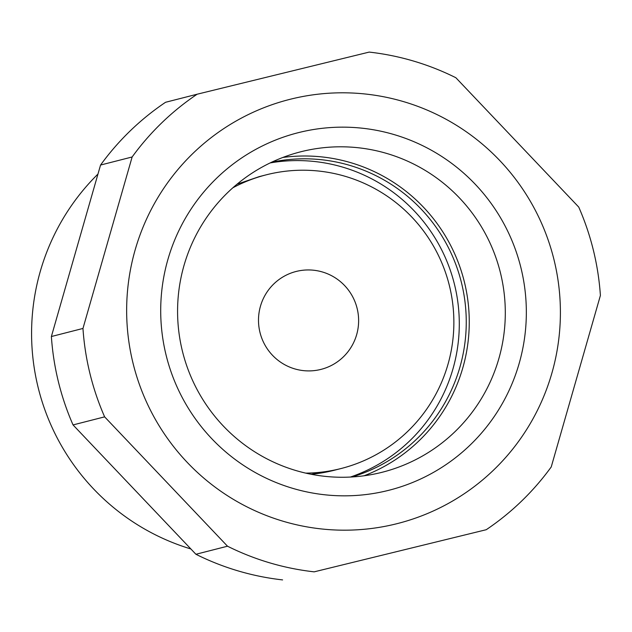 <?xml version="1.0" encoding="UTF-8"?>
<svg xmlns="http://www.w3.org/2000/svg" width="632" height="632" viewBox="0 0 632 632"><rect width="100%" height="100%" fill="white"/><g stroke="black" fill="none" stroke-linecap="round" stroke-linejoin="round"><path stroke-width="0.95" d="M322.446 271.989A50.513 50.039 75.7 0 0 260.463 306.196A50.513 50.039 75.7 0 0 294.67 368.867A50.513 50.039 75.7 0 0 356.661 334.652A50.513 50.039 75.7 0 0 322.446 271.989M305.722 473.123A151.546 150.108 75.7 0 0 341.177 468.502A151.546 150.108 75.7 0 0 453.855 324.54A151.546 150.108 75.7 0 0 345.341 176.36A151.546 150.108 75.7 0 0 266.175 174.843A151.546 150.108 75.7 0 0 232.853 187.791M350.373 477.057A162.598 161.057 75.7 0 0 459.243 319.847A162.598 161.057 75.7 0 0 342.844 167.172A162.598 161.057 75.7 0 0 270.141 162.93M352.111 476.955A162.598 161.057 75.7 0 0 466.25 320.835A162.598 161.057 75.7 0 0 349.812 165.394A162.598 161.057 75.7 0 0 271.721 162.179M364.064 475.778A165.331 163.767 75.7 0 0 469.11 314.965A165.331 163.767 75.7 0 0 350.855 162.701A165.331 163.767 75.7 0 0 282.773 157.479M295.981 470.563A165.331 163.767 75.7 0 0 382.352 472.215A165.331 163.767 75.7 0 0 505.284 315.155A165.331 163.767 75.7 0 0 386.895 153.497A165.331 163.767 75.7 0 0 300.524 151.846A165.331 163.767 75.7 0 0 177.592 308.898A165.331 163.767 75.7 0 0 295.981 470.563M292.806 488.37A184.449 182.711 75.7 0 0 519.164 363.447A184.449 182.711 75.7 0 0 394.242 134.624A184.449 182.711 75.7 0 0 167.883 259.547A184.449 182.711 75.7 0 0 292.806 488.37M97.66 174.353A224.068 221.951 75.7 0 0 190.54 548.86M227.504 546.206A261.632 259.16 75.7 0 0 269.745 562.851A261.632 259.16 75.7 0 0 314.175 571.841L486.221 529.719A261.632 259.16 75.7 0 0 551.23 466.953L600.4 295.476A261.632 259.16 75.7 0 0 578.738 207.075L455.862 77.728A261.632 259.16 75.7 0 0 413.62 61.083A261.632 259.16 75.7 0 0 369.191 52.093L197.145 94.215A261.632 259.16 75.7 0 0 132.135 156.981L82.966 328.45A261.632 259.16 75.7 0 0 104.628 416.859L227.504 546.206L195.92 554.272A261.632 259.16 75.7 0 0 238.153 570.917A261.632 259.16 75.7 0 0 282.591 579.907M403.69 101.665A218.814 216.744 75.7 0 0 135.161 249.869A218.814 216.744 75.7 0 0 283.357 521.321A218.814 216.744 75.7 0 0 551.886 373.125A218.814 216.744 75.7 0 0 403.69 101.665M197.145 94.215L165.56 102.281A261.632 259.16 75.7 0 0 100.551 165.047L51.382 336.524A261.632 259.16 75.7 0 0 73.043 424.925L195.92 554.272M73.043 424.925L104.628 416.859M82.966 328.45L51.382 336.524M100.551 165.047L132.135 156.981M486.221 529.719L314.175 571.841M311.126 474.269A151.546 150.108 75.7 0 0 334.241 470.271L341.177 468.502M237.032 184.204L259.238 176.62L266.175 174.843M311.118 474.269L334.241 470.271"/></g></svg>
